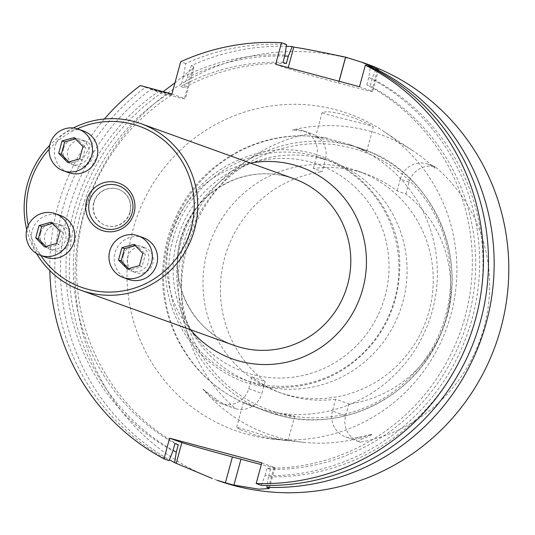 <?xml version="1.0" encoding="UTF-8"?>
<svg xmlns="http://www.w3.org/2000/svg" width="535" height="535" viewBox="0 0 535 535"><rect width="100%" height="100%" fill="white"/><g stroke="black" fill="none" stroke-linecap="round" stroke-linejoin="round"><path stroke-width="0.4" stroke-dasharray="2.67 2.01" d="M261.775 462.862L274.04 467.282A44.265 0.762 15.2 0 1 274.943 467.69A44.265 0.762 15.2 0 1 261.314 464.561M275.672 64.28L287.93 68.694A44.318 0.762 -164.8 0 0 338.535 83.052L338.615 83.072A44.318 0.762 -164.8 0 0 372.641 91.545A44.318 0.762 -164.8 0 0 371.738 91.137L359.487 86.724M240.075 429.612L256.225 435.37L269.279 438.225L287.877 440.673C285.871 440.706 279.049 439.342 267.4 436.573C249.384 430.755 239.138 427.666 236.657 427.305L240.075 429.612M276.241 412.632L263.22 409.663L251.804 406.092A139.655 136.552 109.8 0 1 168.545 239.867A139.655 136.552 109.8 0 1 324.712 137.756L315.396 137.475L329.968 140.351L357.072 147.145L366.649 151.405L349.141 144.296A139.655 136.552 109.8 0 1 432.4 310.521A139.655 136.552 109.8 0 1 276.241 412.632L294.711 416.203L288.559 416.317L273.679 413.475L262.478 409.937L243.452 402.287L251.804 406.092M326.444 111.741L322.204 112.457C320.151 113.581 375.276 126.093 373.29 126.915C372.761 126.026 367.03 123.291 356.089 118.71C344.085 114.276 334.201 111.955 326.444 111.741M324.712 137.756L349.141 144.296M405.891 194.078L409.114 182.221A21.601 21.126 -70.2 0 1 435.269 166.86A157.183 153.692 109.8 0 1 484.008 327.567A157.183 153.692 109.8 0 1 360.476 442.151A21.601 21.126 109.8 0 1 358.738 441.609A21.601 21.126 109.8 0 1 345.643 415.815L332.462 411.074L335.686 399.217L348.867 403.958A117.446 114.831 109.8 0 0 446.464 317.516A117.446 114.831 109.8 0 0 405.891 194.078L397.07 190.901A117.446 114.831 109.8 0 0 366.475 174.136A117.446 114.831 109.8 0 0 313.356 168.485L322.17 171.661L325.394 159.804L316.573 156.628L313.356 168.485M287.335 394.863A117.446 114.831 -70.2 0 0 427.706 315.871A117.446 114.831 -70.2 0 0 357.895 171.046A117.446 114.831 -70.2 0 0 304.776 165.395A117.446 114.831 -70.2 0 0 203.788 269.393A117.446 114.831 -70.2 0 0 278.347 392.048A117.446 114.831 -70.2 0 0 287.335 394.863M335.686 399.217A117.446 114.831 109.8 0 1 282.56 393.566A117.446 114.831 109.8 0 1 251.965 376.8L265.146 381.542A117.446 114.831 109.8 0 1 224.58 258.104A117.446 114.831 109.8 0 1 322.17 171.661M265.146 381.542L261.929 393.399L248.742 388.657A21.601 21.126 109.8 0 1 221.022 403.517A21.601 21.126 109.8 0 1 214.027 399.284L202.899 389.065A160.533 156.969 -70.2 0 0 280.253 437.958A160.533 156.969 -70.2 0 0 303.987 442.351A160.533 156.969 -70.2 0 0 371.879 434.313L357.086 437.59A21.601 21.126 -70.2 0 1 345.556 436.861L358.738 441.609M316.573 156.628A21.601 21.126 -70.2 0 0 303.485 130.841L312.3 134.011A21.601 21.126 109.8 0 0 310.561 133.469A157.183 153.692 109.8 0 0 187.036 248.053A157.183 153.692 109.8 0 0 235.768 408.753A21.601 21.126 -70.2 0 0 261.929 393.399M312.3 134.011A21.601 21.126 109.8 0 1 325.394 159.804M348.867 403.958L345.643 415.815M303.485 130.841A21.601 21.126 -70.2 0 0 292.117 130.072A159.423 155.886 -70.2 0 1 413.475 151.124L383.528 131.222A168.251 164.512 -70.2 0 0 141.996 204.41A168.251 164.512 -70.2 0 0 247.845 434.467A168.251 164.512 -70.2 0 0 272.723 439.074A168.251 164.512 -70.2 0 0 446.745 327.841A168.251 164.512 -70.2 0 0 383.528 131.222M409.114 182.221L400.294 179.044A21.601 21.126 109.8 0 1 428.02 164.185A21.601 21.126 109.8 0 1 434.888 168.304A159.423 155.886 -70.2 0 0 413.475 151.124M400.294 179.044L397.07 190.901M332.462 411.074A21.601 21.126 -70.2 0 0 345.556 436.861M248.742 388.657L251.965 376.8M217.043 480.243A221.182 216.274 109.8 0 1 88.462 198.88A221.182 216.274 109.8 0 1 366.863 64.013M178.275 444.752A203.521 199 -70.2 0 1 171.916 94.882L151.004 89.392A221.182 216.274 -70.2 0 0 169.374 459.759M151.004 89.392L161.316 93.103A44.265 0.762 -164.8 0 0 185.344 98.928A44.265 0.762 -164.8 0 0 184.448 98.514L193.215 66.24L193.857 67.43L174.958 82.811M163.155 91.659L161.316 93.103M193.215 66.24L191.37 65.578A221.182 216.274 -70.2 0 1 286.292 46.318M261.194 485.325L265.092 475.642A210.991 206.303 -70.2 0 0 472.719 316.419A210.991 206.303 -70.2 0 0 368.802 77.435L370.374 66.962M284.988 54.991A210.991 206.303 -70.2 0 0 183.385 76.793L185.712 63.545A221.182 216.274 109.8 0 1 286.559 44.525M375.724 69.764L372.139 78.632L370.14 86.015A203.521 199 -70.2 0 1 469.001 315.724A203.521 199 -70.2 0 1 270.449 469.429L268.436 476.845A210.991 206.303 -70.2 0 0 476.056 317.616A210.991 206.303 -70.2 0 0 372.139 78.632M268.436 476.845L267.139 485.446M284.7 56.061A210.991 206.303 -70.2 0 0 186.722 77.996L191.37 65.578M286.325 63.571A203.521 199 -70.2 0 0 184.087 87.7L186.722 77.996M270.449 469.429L267.112 468.225A203.521 199 -70.2 0 0 465.664 314.52A203.521 199 -70.2 0 0 366.796 84.811L370.14 86.015M184.087 87.7L180.75 86.503A203.521 199 -70.2 0 1 282.988 62.368M366.796 84.811L368.802 77.435M265.092 475.642L267.112 468.225M183.385 76.793L180.75 86.503M185.712 63.545L180.683 61.732M169.02 460.642A221.182 216.274 109.8 0 1 145.346 87.352L159.069 91.137A210.991 206.303 -70.2 0 0 172.919 450.965M162.413 92.341A210.991 206.303 -70.2 0 0 173.079 450.39M171.916 94.882L168.572 93.685A203.521 199 -70.2 0 0 174.938 443.548M159.069 91.137L168.572 93.685M140.317 85.546L145.346 87.352M104.392 119.017A221.182 216.274 -70.2 0 0 49.835 270.576M235.768 408.753L226.272 405.242L218.374 400.849L214.027 399.284M202.899 389.065L218.374 400.849M371.879 434.313C370.842 435.584 367.364 437.195 361.433 439.155L357.086 437.59M360.476 442.151C358.042 441.776 358.363 440.78 361.433 439.155M435.269 166.86L434.286 166.438L434.888 168.304M310.561 133.469C306.736 131.623 300.59 130.487 292.117 130.072M171.916 94.006L184.448 98.514M261.167 385.447A117.446 114.831 -70.2 0 0 401.538 306.455A117.446 114.831 -70.2 0 0 331.727 161.624A117.446 114.831 -70.2 0 0 181.011 242.422A117.446 114.831 -70.2 0 0 252.179 382.632A117.446 114.831 -70.2 0 0 261.167 385.447M172.865 239.493A117.446 114.831 -70.2 0 0 244.034 379.696A117.446 114.831 -70.2 0 0 391.854 308.086A117.446 114.831 -70.2 0 0 323.581 158.694A117.446 114.831 -70.2 0 0 172.865 239.493M73.275 127.965A88.536 86.57 -70.2 0 0 49.688 145.299M26.75 229.689A88.536 86.57 -70.2 0 0 36.507 253.483M83.921 140.578A13.281 12.987 -70.2 0 0 67.891 150.034A13.281 12.987 -70.2 0 0 75.943 165.89A13.281 12.987 -70.2 0 0 92.655 157.792A13.281 12.987 -70.2 0 0 83.921 140.578M60.943 225.148A13.281 12.987 -70.2 0 0 44.913 234.597A13.281 12.987 -70.2 0 0 52.965 250.454A13.281 12.987 -70.2 0 0 69.677 242.355A13.281 12.987 -70.2 0 0 60.943 225.148M143.741 247.317A13.281 12.987 -70.2 0 0 127.711 256.767A13.281 12.987 -70.2 0 0 135.756 272.623A13.281 12.987 -70.2 0 0 152.475 264.524A13.281 12.987 -70.2 0 0 143.741 247.317M77.374 128.788A85.546 83.647 -70.2 0 0 49.153 149.305M28.241 225.349A85.546 83.647 -70.2 0 0 40.827 255.496M134.004 244.341L136.619 245.284L135.288 245.652M142.785 253.302L145.4 254.245L136.619 245.284M139.434 265.634L142.049 266.577L145.4 254.245M127.303 268.998L129.925 269.941L142.049 266.577M128.634 268.63L129.925 269.941M123.344 255.195A13.281 12.987 -70.2 0 0 131.396 271.051A13.281 12.987 -70.2 0 0 148.108 262.952A13.281 12.987 -70.2 0 0 140.391 246.06A13.281 12.987 -70.2 0 0 123.344 255.195M143.387 237.734A22.136 21.641 -70.2 0 0 114.985 252.961A22.136 21.641 -70.2 0 0 128.393 279.384M51.206 222.172L53.828 223.115L52.49 223.483M59.987 231.133L62.608 232.076L53.828 223.115M56.636 243.465L59.258 244.408L62.608 232.076M44.505 246.829L47.127 247.772L59.258 244.408M45.843 246.461L47.127 247.772M40.553 233.026A13.281 12.987 -70.2 0 0 48.598 248.882A13.281 12.987 -70.2 0 0 65.317 240.783A13.281 12.987 -70.2 0 0 57.593 223.891A13.281 12.987 -70.2 0 0 40.553 233.026M60.595 215.565A22.136 21.641 -70.2 0 0 32.187 230.792A22.136 21.641 -70.2 0 0 45.602 257.215M74.184 137.602L76.806 138.545L75.468 138.919M82.965 146.57L85.58 147.513L76.806 138.545M79.615 158.902L82.229 159.845L85.58 147.513M67.484 162.265L70.105 163.208L82.229 159.845M68.814 161.898L70.105 163.208M63.525 148.462A13.281 12.987 -70.2 0 0 71.576 164.319A13.281 12.987 -70.2 0 0 88.288 156.22A13.281 12.987 -70.2 0 0 80.571 139.327A13.281 12.987 -70.2 0 0 63.525 148.462M83.567 130.995A22.136 21.641 -70.2 0 0 55.165 146.222A22.136 21.641 -70.2 0 0 68.574 172.644M94.006 202.544A19.146 18.718 -70.2 0 0 105.609 225.402A19.146 18.718 -70.2 0 0 130.179 212.234A19.146 18.718 -70.2 0 0 118.576 189.377A19.146 18.718 -70.2 0 0 94.006 202.544M129.898 212.127A19.146 18.718 109.8 0 1 105.328 225.302A19.146 18.718 109.8 0 1 94.193 200.946A19.146 18.718 109.8 0 1 118.295 189.27A19.146 18.718 109.8 0 1 129.898 212.127M274.04 467.282L268.43 487.927M371.738 91.137L377.603 69.57M338.615 83.072L339.11 81.266M338.535 83.052L339.023 81.246M287.93 68.694L288.218 67.644M279.845 413.334A137.421 134.372 109.8 0 1 221.457 184.334A137.421 134.372 109.8 0 1 446.31 244.542A137.421 134.372 109.8 0 1 279.845 413.334M357.072 147.138L362.409 149.064C430.715 170.357 473.87 259.1 440.78 334.154C415.641 396.896 342.092 433.678 278.514 415.213A139.655 136.552 109.8 0 1 267.814 411.863A139.655 136.552 109.8 0 1 186.628 234.216A139.655 136.552 109.8 0 1 362.409 149.064A139.655 136.552 109.8 0 1 445.421 321.281A139.655 136.552 109.8 0 1 278.501 415.213L262.478 409.944M177.058 240.362A110.116 107.669 -70.2 0 0 308.093 374.152A110.116 107.669 -70.2 0 0 358.096 190.126A110.116 107.669 -70.2 0 0 177.058 240.362M190.393 329.667A101.817 99.557 109.8 0 1 170.451 237.259A101.817 99.557 109.8 0 1 250.36 163.061M180.375 239.68A88.536 86.57 109.8 0 1 293.996 178.77C274.575 171.996 255.081 172.15 235.5 179.212C207.687 190.406 189.403 210.603 180.649 239.8C167.963 282.768 192.847 331.647 234.029 345.376A88.536 86.57 109.8 0 1 180.375 239.68M288.057 440.686L294.711 416.203M236.644 427.305L243.445 402.28M366.656 151.405L373.303 126.922M315.389 137.475L322.19 112.45M278.347 392.048L282.56 393.566M357.895 171.046L366.475 174.136M303.987 442.351L287.877 440.659M284.593 440.318L272.723 439.074M269.272 488.562L274.943 467.69M193.904 67.437L185.344 98.928M378.559 69.771L372.641 91.545M428.02 164.185L434.286 166.438M221.022 403.517L231.655 407.342M327.922 138.304C298.323 132.76 269.827 136.392 242.449 149.212C206.176 167.328 181.666 195.723 168.92 234.397C158.273 270.222 160.968 304.923 177.005 338.495C193.429 370.641 218.414 393.198 251.958 406.152M170.264 238.67C148.108 310.032 206.965 389.774 280.654 387.534C318.432 386.872 349.475 371.718 373.791 342.072C389.761 321.381 398.341 297.975 399.545 271.867C405.069 197.402 329.473 133.763 258.064 153.191C213.425 165.395 184.154 193.891 170.264 238.67M244.034 379.696L252.179 382.632M323.581 158.694L331.727 161.624M144.758 247.631L140.391 246.06M135.756 272.623L131.396 271.051M61.96 225.462L57.593 223.891M52.965 250.454L48.598 248.882M84.938 140.899L80.571 139.327M75.943 165.89L71.576 164.319"/><path stroke-width="0.8" d="M261.314 464.561A44.265 0.762 15.2 0 1 240.957 459.224L232.417 456.937A44.265 0.762 15.2 0 1 181.867 442.599L169.602 438.185L261.775 462.862L256.165 483.513A221.182 216.274 -70.2 0 0 476.157 316.773A221.182 216.274 -70.2 0 0 365.345 65.156L370.374 66.962A221.182 216.274 109.8 0 1 481.186 318.579A221.182 216.274 109.8 0 1 261.194 485.325L256.165 483.513M365.345 65.156L359.487 86.724L275.672 64.28L281.53 42.713A221.182 216.274 -70.2 0 0 180.683 61.732L171.916 94.006L140.317 85.546A221.182 216.274 -70.2 0 0 104.392 119.017M361.774 62.18L366.863 64.013A221.182 216.274 109.8 0 1 498.346 336.776A221.182 216.274 109.8 0 1 233.969 485.546A221.182 216.274 109.8 0 1 217.043 480.243L225.389 482.797A221.182 216.274 -70.2 0 0 229.649 483.988A221.182 216.274 -70.2 0 0 233.929 485.084L258.92 489.171L269.252 488.555L266.851 487.358A221.182 216.274 -70.2 0 0 486.85 320.619A221.182 216.274 -70.2 0 0 376.031 69.002L378.539 69.764L361.767 62.2L345.657 57.165A221.182 216.274 -70.2 0 0 345.57 57.145C319.248 51.587 301.987 48.25 293.789 47.127L292.224 46.558A221.182 216.274 -70.2 0 0 286.292 46.318M169.374 459.759A221.182 216.274 -70.2 0 0 174.677 462.681L212.301 478.511M174.958 82.811L163.155 91.659M281.53 42.713L286.559 44.525L284.988 54.991L282.988 62.368L286.325 63.571L288.332 56.195A210.991 206.303 -70.2 0 0 284.7 56.061M376.031 69.002L375.724 69.764M267.139 485.446L266.851 487.358M288.332 56.195L292.224 46.558M173.079 450.39A210.991 206.303 -70.2 0 0 176.262 452.169L178.275 444.752L174.938 443.548L172.919 450.965L169.02 460.642L163.991 458.829L169.602 438.185M174.677 462.681L176.262 452.169M49.835 270.576A221.182 216.274 -70.2 0 0 163.991 458.829M36.507 253.483A88.536 86.57 -70.2 0 0 80.952 290.278A88.536 86.57 -70.2 0 0 194.573 229.368A88.536 86.57 -70.2 0 0 140.919 123.665A88.536 86.57 -70.2 0 0 73.275 127.965M49.688 145.299A88.536 86.57 -70.2 0 0 27.298 184.575A88.536 86.57 -70.2 0 0 26.75 229.689M40.827 255.496A85.546 83.647 -70.2 0 0 178.409 255.616A85.546 83.647 -70.2 0 0 132.774 124.22A85.546 83.647 -70.2 0 0 77.374 128.788M49.153 149.305A85.546 83.647 -70.2 0 0 29.532 185.123A85.546 83.647 -70.2 0 0 28.241 225.349M116.931 182.522A25.125 24.563 109.8 0 1 134.078 213.117A25.125 24.563 109.8 0 1 103.763 231A25.125 24.563 109.8 0 1 86.617 200.404A25.125 24.563 109.8 0 1 116.931 182.522M132.178 212.649A22.577 22.075 109.8 0 1 95.063 222.948A22.577 22.075 109.8 0 1 105.315 185.217A22.577 22.075 109.8 0 1 132.178 212.649M121.873 247.705L134.004 244.341L142.785 253.302L139.434 265.634L127.303 268.998L118.523 260.037L121.873 247.705L124.494 248.648L121.144 260.98L128.634 268.63M118.523 260.037L121.144 260.98M135.288 245.652L124.494 248.648M109.742 251.075A22.136 21.641 -70.2 0 0 123.157 277.498A22.136 21.641 -70.2 0 0 151.017 264.002A22.136 21.641 -70.2 0 0 138.15 235.848A22.136 21.641 -70.2 0 0 109.742 251.075M123.157 277.498L128.393 279.384A22.136 21.641 -70.2 0 0 156.253 265.888A22.136 21.641 -70.2 0 0 143.387 237.734L138.15 235.848M39.075 225.536L51.206 222.172L59.987 231.133L56.636 243.465L44.505 246.829L35.731 237.868L39.075 225.536L41.697 226.479L38.346 238.811L45.843 246.461M35.731 237.868L38.346 238.811M52.49 223.483L41.697 226.479M26.951 228.906A22.136 21.641 -70.2 0 0 40.359 255.329A22.136 21.641 -70.2 0 0 68.219 241.833A22.136 21.641 -70.2 0 0 55.352 213.679A22.136 21.641 -70.2 0 0 26.951 228.906M40.359 255.329L45.602 257.215A22.136 21.641 -70.2 0 0 73.462 243.719A22.136 21.641 -70.2 0 0 60.595 215.565L55.352 213.679M62.053 140.972L74.184 137.602L82.965 146.57L79.615 158.902L67.484 162.265L58.703 153.298L62.053 140.972L64.675 141.915L61.324 154.24L68.814 161.898M58.703 153.298L61.324 154.24M75.468 138.919L64.675 141.915M49.922 144.336A22.136 21.641 -70.2 0 0 63.337 170.759A22.136 21.641 -70.2 0 0 91.197 157.263A22.136 21.641 -70.2 0 0 78.331 129.109A22.136 21.641 -70.2 0 0 49.922 144.336M63.337 170.759L68.574 172.644A22.136 21.641 -70.2 0 0 96.434 159.149A22.136 21.641 -70.2 0 0 83.567 130.995L78.331 129.109M181.867 442.599L176.256 463.25M232.417 456.937L225.389 482.797M240.957 459.224L233.929 485.084M339.11 81.266L345.657 57.165M339.023 81.246L345.57 57.145M288.218 67.644L293.789 47.127M250.36 163.061A101.817 99.557 109.8 0 1 360.302 296.731A101.817 99.557 109.8 0 1 190.393 329.667M140.919 123.665L293.996 178.77A88.536 86.57 109.8 0 1 345.463 291.388A88.536 86.57 109.8 0 1 234.029 345.376L80.952 290.278"/></g></svg>

